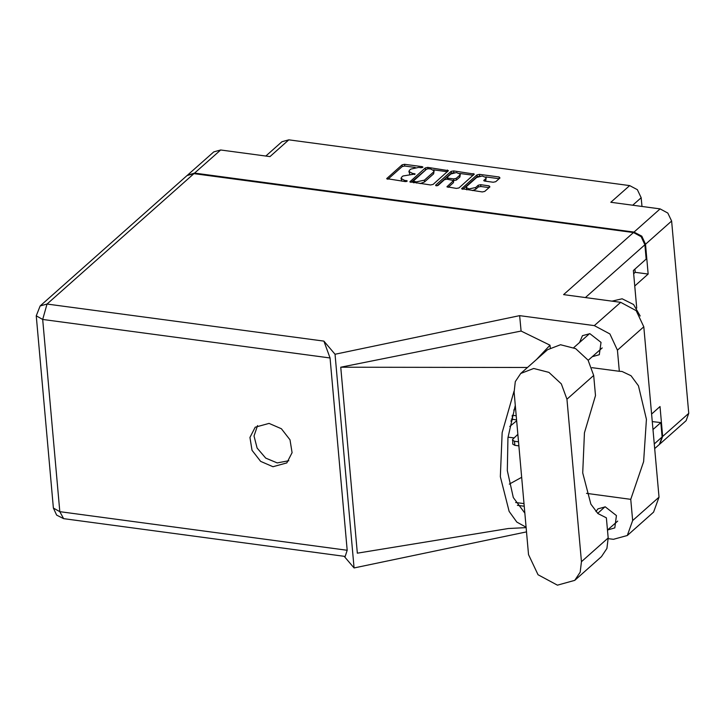 <?xml version="1.0" encoding="UTF-8"?>
<svg xmlns="http://www.w3.org/2000/svg" width="725" height="725" viewBox="0 0 725 725"><rect width="100%" height="100%" fill="white"/><g stroke="black" fill="none" stroke-linecap="round" stroke-linejoin="round"><path stroke-width="1.09" d="M484.952 181.141L485.786 180.407L486.167 177.634L482.252 175.994L476.733 177.48L466.755 186.334L466.22 187.376L466.818 189.841M466.22 187.376L468.957 188.926L475.654 187.521L478.201 185.265L480.702 184.739L489.103 185.872L489.928 186.842L484.789 191.391L482.288 191.917L461.644 188.708L476.996 174.87L479.497 174.344L499.126 176.982L499.942 177.951L495.692 181.721L493.19 182.247L484.789 181.114L483.765 180.534L485.632 178.676M436.305 185.754L438.054 185.382L444.452 179.709L446.962 179.184L453.551 180.507L447.008 186.742L456.424 188.446L458.934 187.929L474.286 174.091L453.642 170.873L451.131 171.399L435.725 185.074L436.305 185.754M641.942 206.489L641.163 197.717L632.68 205.248M433.07 184.458L448.422 170.62L427.777 167.412L425.276 167.937L409.924 181.767L430.568 184.984L433.07 184.458M418.787 167.403L421.071 167.711L422.965 167.076L422.249 166.668L404.577 164.294L402.076 164.82L386.724 178.658L405.411 181.603L407.305 180.969L404.305 180.253L401.034 178.395L401.677 177.154L402.937 176.03L415.135 174.018L412.135 173.311L408.864 171.453L409.507 170.203L410.767 169.079L418.787 167.403M633.632 273.76L635.227 272.346L648.186 274.077L645.522 244.207L641.77 236.205L634.058 232.063L660.131 208.927L610.831 202.311L629.699 185.573L288.813 139.843L269.945 156.591L220.645 149.975L194.572 173.112L187.394 175.287M634.058 232.063L194.572 173.112M265.83 156.038L281.934 141.747L288.813 139.843M629.699 185.573L637.402 189.714L641.163 197.717M659.705 444.117L662.677 436.432L660.013 406.562L651.558 414.066M660.131 208.927L667.843 213.068L671.595 221.071L688.75 413.304L686.086 420.727L660.013 443.863M648.186 274.077L634.719 286.031L636.695 308.134L633.342 270.525L646.202 259.115L644.924 244.742L585.41 297.549M508.062 437.139L514.125 437.945M408.864 171.453L409.815 174.263M401.034 178.395L401.877 181.132M415.208 167.439L404.731 166.025L402.23 166.551L387.911 179.256M426.527 169.197L411.111 182.374M447.388 171.752L433.423 169.877M428.43 168.698L426.672 169.07L413.232 181.141L416.358 181.875L424.379 180.199L433.468 172.124L434.103 170.882L430.84 169.025L428.43 168.698M420.092 183.579L424.533 181.93L424.379 180.199M434.103 170.882L433.623 173.864L424.533 181.93M437.075 185.745L451.285 173.13L454.394 172.695M459.759 173.411L473.253 175.223M448.195 187.349L453.506 182.627L453.551 180.507M459.732 175.242L460.266 174.199L456.351 172.559L450.832 174.045L447.316 177.163L448.141 178.142L453.705 178.885L456.215 178.359L459.732 175.242L459.886 176.972L460.266 174.199M459.886 176.972L456.369 180.09L453.56 180.579M485.786 180.407L486.167 177.634M472.392 190.593L475.808 189.252L475.654 187.521M489.094 187.576L480.856 186.47L478.355 186.996L475.808 189.252M480.149 176.148L477.15 176.601L462.831 189.307M499.108 178.685L485.723 176.891M635.227 272.346L634.937 269.111M187.684 175.015L213.757 151.878L220.645 149.975M528.57 554.589L538.022 574.735L557.416 585.157L574.735 580.372L580.19 572.197L581.432 561.685L566.941 399.239L561.304 383.869L548.879 372.36L533.718 368.463L520.777 373.466L515.321 381.631L514.079 392.153L528.57 554.589M611.954 301.111L622.104 298.809L633.596 304.545L640.211 315.973M592.216 356.745L599.294 354.67L600.998 342.399L589.86 333.681L582.474 335.72L579.574 342.499M607.677 529.93L614.755 527.854L616.458 515.584L605.312 506.857L597.935 508.896L595.923 511.614M269.093 423.409L255.218 427.243L249.944 437.456L252.01 450.307L260.683 461.336L272.953 466.701L286.828 462.867L292.093 452.654L290.036 439.803L281.363 428.774L269.093 423.409M288.795 460.765L277.24 462.894L265.685 458.073L257.067 448.086L254.049 436.015L257.538 425.539M574.735 580.372L601.487 556.619L606.952 548.453L608.193 537.941L606.399 517.858L597.926 513.599L590.839 504.165L582.764 472.854L584.477 432.843L595.488 395.569L593.693 375.496L588.066 360.126L575.641 348.616L560.479 344.719L547.538 349.722L520.777 373.466M193.974 173.647L47.062 304.011L40.174 305.914L187.086 175.55L193.974 173.647L633.46 232.589L563.561 294.613L620.654 302.28L636.197 310.626L643.773 326.767L658.98 497.169L653.606 512.149L627.279 535.512L632.644 520.532L658.98 497.169M627.279 535.512L613.404 539.346L608.248 538.648M586.543 493.408L630.759 499.335L632.644 520.532M643.773 326.767L617.437 350.13L619.331 371.327L591.917 367.647M617.437 350.13L609.87 333.989L594.328 325.643L519.68 315.629L521.058 331.044L550.039 345.154L550.266 347.701M526.169 527.601L508.307 528.525L357.353 553.166L340.75 367.167L527.501 367.502M521.058 331.044L340.75 367.167M519.68 315.629L335.004 354.253L354.072 567.956L344.221 556.32M526.549 531.887L354.072 567.956M652.228 421.542L660.792 422.593L662.079 436.967L659.415 444.398L654.648 448.63M633.46 232.589L641.172 236.731L644.924 244.742M335.004 354.253L323.903 341.14L330.047 358.005L347.202 550.239L345.227 556.456L63.601 518.683L59.858 511.696L347.202 550.239M660.792 422.593L652.944 429.562M630.759 499.335L643.592 461.653L646.446 419.349L638.426 385.754L631.004 375.731L622.05 371.445L619.331 371.327M509.285 484.101L521.683 477.322M536.563 359.464L550.039 345.154M514.016 391.264L502.135 432.644L500.35 476.733L509.158 511.433L516.871 522.109L526.132 527.229M524.882 513.173L513.318 497.495L507.301 470.588L507.989 437.728L515.257 405.338M516.553 419.938L511.315 419.095M513.726 410.114L515.529 408.383M516.182 415.778L512.276 415.253M516.635 420.781L509.748 426.436M512.838 419.44L510.862 421.062M518.873 445.911L514.832 445.368L512.747 444.189L512.729 439.296L517.84 434.357M518.502 441.761L514.46 441.217L512.376 440.03M662.677 436.432L688.75 413.304M671.595 221.071L645.522 244.207M412.244 174.526L412.135 173.311M414.501 174.544L414.419 173.61M404.414 181.477L404.305 180.253M406.671 181.495L406.589 180.561M386.987 179.002L386.923 178.268M402.23 166.551L402.076 164.82M404.731 166.025L404.577 164.294M422.331 167.602L422.249 166.668M410.187 182.12L410.123 181.377M425.43 169.668L425.276 167.937M427.895 168.68L427.777 167.412M447.542 171.617L447.397 170.04M414.057 182.763L413.948 181.549M416.467 183.09L416.358 181.875M433.623 173.864L433.468 172.124M453.796 172.613L453.642 170.873M473.398 175.087L473.262 173.511M447.271 187.086L447.207 186.352M453.506 182.627L453.352 180.897M435.77 185.591L435.725 185.074M451.285 173.13L451.131 171.399M448.249 179.356L448.141 178.142M453.859 180.616L453.705 178.885M456.369 180.09L456.215 178.359M484.037 180.887L483.965 180.144M478.355 186.996L478.201 185.265M480.856 186.47L480.702 184.739M489.248 187.44L489.103 185.872M461.907 189.053L461.843 188.319M477.15 176.601L476.996 174.87M479.651 176.075L479.497 174.344M499.262 178.549L499.126 176.982M330.047 358.005L42.703 319.462L59.858 511.696L53.405 508.026L56.632 515.14L63.601 518.683M654.222 443.936L662.079 436.967M594.328 325.643L620.654 302.28M40.174 305.914L36.25 315.801L42.703 319.462L47.062 304.011L323.903 341.14M517.387 505.343L524.266 506.258M515.702 502.516L524.03 503.63M593.693 375.496L566.941 399.239M608.193 537.941L581.432 561.685M512.512 419.394L512.176 415.633M514.832 445.368L514.46 441.217M413.368 182.673L413.232 181.141M447.262 179.22L447.117 177.552M607.496 530.093L617.655 521.076M588.192 360.325L602.194 347.891M36.25 315.801L53.405 508.026M573.774 347.647L589.552 333.645M597.654 513.354L605.013 506.82"/></g></svg>
